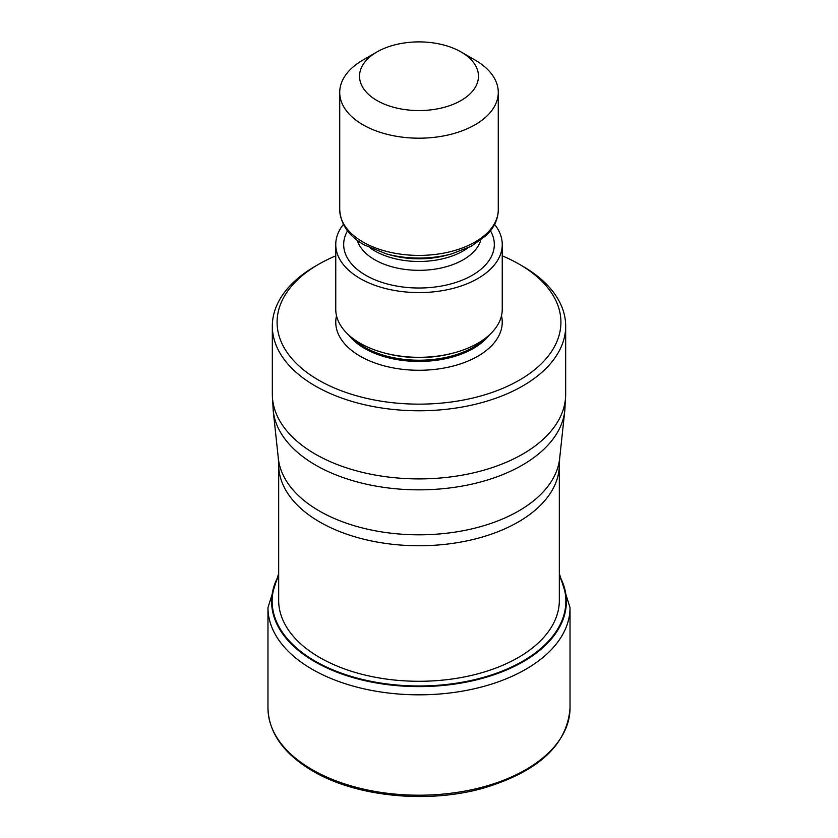 <?xml version="1.0" encoding="UTF-8"?>
<svg xmlns="http://www.w3.org/2000/svg" width="838" height="838" viewBox="0 0 838 838"><rect width="100%" height="100%" fill="white"/><g stroke="black" fill="none" stroke-linecap="round" stroke-linejoin="round"><path stroke-width="1.26" d="M278.677 576.167A146.87 84.795 180 0 0 315.151 661.14A146.87 84.795 0 0 0 494.818 673.804A146.87 84.795 0 0 0 559.323 576.167M522.713 266.222L519.351 264.274L522.713 266.222A146.671 84.68 180 0 1 565.671 326.097A146.671 84.68 180 0 1 522.713 385.972A146.671 84.68 180 0 1 315.287 385.972A146.671 84.68 180 0 1 272.329 326.097A146.671 84.68 180 0 1 315.287 266.222L318.65 264.274A141.915 81.935 180 0 1 335.755 255.852M502.245 255.852A141.915 81.935 180 0 1 519.351 264.274L519.351 264.274A141.915 81.935 180 0 1 519.351 380.148A141.915 81.935 180 0 1 318.65 380.148A141.915 81.935 180 0 1 318.65 264.274L318.65 264.274M335.755 244.528L335.755 309.264A83.245 48.059 0 0 0 360.141 343.245A83.245 48.059 0 0 0 383.595 352.756A83.245 48.059 0 0 0 454.406 352.756A83.245 48.059 0 0 0 502.245 309.264L502.245 244.528A83.245 48.059 180 0 1 450.854 288.932A83.245 48.059 180 0 1 360.141 278.52A83.245 48.059 180 0 1 335.755 244.528A83.245 48.059 180 0 1 343.391 224.427M494.609 224.427A83.245 48.059 180 0 1 502.245 244.528M475.062 60.043L461.047 51.956L475.062 60.043A79.275 45.776 180 0 1 498.275 92.41A79.275 45.776 180 0 1 475.062 124.778A79.275 45.776 180 0 1 362.938 124.778A79.275 45.776 180 0 1 339.725 92.41A79.275 45.776 180 0 1 362.938 60.043L376.953 51.956A59.456 34.327 180 0 1 461.047 51.956L461.047 51.956A59.456 34.327 180 0 1 461.047 100.508A59.456 34.327 180 0 1 376.953 100.508A59.456 34.327 180 0 1 376.953 51.956L376.953 51.956M267.971 708.016A151.029 87.194 0 0 0 312.207 769.672A151.029 87.194 0 0 0 476.791 788.568A151.029 87.194 0 0 0 570.029 708.016C567.326 744.846 538.436 771.568 483.337 788.16C427.747 803.956 356.276 796.865 312.867 771.117C283.653 753.823 268.684 732.779 267.971 708.016L267.971 607.634L278.677 573.527M570.029 708.016L570.029 607.634A151.029 87.194 180 0 1 476.791 688.187A151.029 87.194 180 0 1 312.207 669.29A151.029 87.194 180 0 1 267.971 607.634M559.323 575.507A147.383 85.088 180 0 1 495.792 674.15A147.383 85.088 180 0 1 314.784 661.685A147.383 85.088 180 0 1 278.677 575.507M559.323 598.604A140.355 81.035 0 0 1 474.025 674.8A140.355 81.035 0 0 1 319.76 657.558A140.355 81.035 180 0 1 278.677 598.604M278.677 464.734L278.342 458.48A140.931 81.359 0 0 0 319.351 510.981A140.931 81.359 0 0 0 319.519 511.086A140.931 81.359 0 0 0 468.987 529.522A140.931 81.359 0 0 0 559.658 458.48L559.323 464.734A140.323 81.014 180 0 1 472.81 539.557A140.323 81.014 180 0 1 319.948 522.116A140.323 81.014 180 0 1 319.77 522.022A140.323 81.014 180 0 1 278.677 464.734L278.677 601.904M564.969 402.481A146.063 84.334 180 0 1 564.781 410.735A146.063 84.334 180 0 1 470.694 484.385A146.063 84.334 180 0 1 315.716 465.153A146.063 84.334 180 0 1 273.219 410.735L272.329 394.237A146.671 84.68 0 0 0 315.287 454.112A146.671 84.68 -0 0 0 475.125 472.464A146.671 84.68 -0 0 0 565.671 394.237L565.671 326.097M336.52 315.737A83.245 48.059 0 0 0 360.141 356.192A83.245 48.059 0 0 0 455.977 365.274A83.245 48.059 0 0 0 501.48 315.737M348.629 334.938A76.897 44.404 0 0 0 364.624 348.43A76.897 44.404 0 0 0 489.371 334.938M485.317 338.311A76.897 44.404 180 0 1 364.624 347.225A76.897 44.404 180 0 1 352.683 338.311M383.595 352.756L385.26 353.207A79.338 45.807 0 0 0 452.74 353.207L454.406 352.756M347.508 230.848A75.315 43.482 0 0 0 365.745 275.283A75.315 43.482 0 0 0 458.543 281.537A75.315 43.482 0 0 0 490.492 230.848M357.281 240.307A62.63 36.16 0 0 0 374.712 259.738A62.63 36.16 0 0 0 437.949 268.642A62.63 36.16 0 0 0 480.719 240.307M467.667 248.079A62.63 36.16 180 0 1 374.712 250.876A62.63 36.16 180 0 1 370.333 248.079M391.325 255.234A65.071 37.563 0 0 0 446.675 255.234L451.682 253.872A76.845 44.362 180 0 1 386.318 253.872L391.325 255.234M386.318 253.872L364.258 244.906C348.88 236.274 340.699 224.511 339.725 209.636A79.275 45.776 0 0 0 362.938 242.004A79.275 45.776 0 0 0 449.336 251.924A79.275 45.776 0 0 0 498.275 209.636C498.233 216.77 495.897 223.484 491.298 229.78L486.826 235.007L471.249 246.288L451.682 253.872M570.029 607.634L559.323 573.527M559.323 464.734L559.323 601.904M278.342 458.48L273.219 410.735M272.329 326.097L272.329 394.237M559.658 458.48L564.781 410.735L565.671 394.237M498.275 209.636L498.275 92.41M339.725 209.636L339.725 92.41"/></g></svg>
